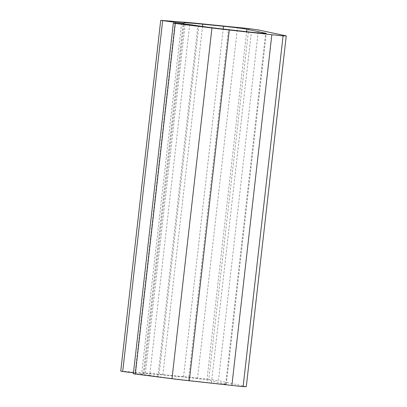 <?xml version="1.0" encoding="UTF-8"?>
<svg xmlns="http://www.w3.org/2000/svg" width="407" height="407" viewBox="0 0 407 407"><rect width="100%" height="100%" fill="white"/><g stroke="black" fill="none" stroke-linecap="round" stroke-linejoin="round"><path stroke-width="0.31" stroke-dasharray="2.04 1.53" d="M246.291 386.635L218.452 380.687L258.414 29.94M248.748 28.571L208.786 379.314L218.452 380.687M208.786 379.314L197.548 378.128L237.51 27.386M120.747 371.098L145.416 373.051A42.043 1.196 6.5 0 1 159.127 374.298L197.548 378.128M133.476 372.848L135.099 373.046L174.959 23.174M189.703 24.547L149.74 375.295L157.891 376.541A33.633 0.956 6.5 0 0 188.446 380.413L211.411 382.956A16.819 0.478 6.5 0 0 226.338 384.177A16.819 0.478 6.5 0 0 225.682 383.969L206.954 379.965A16.819 0.478 6.5 0 0 183.547 377.004L162.81 374.933A33.633 0.956 6.5 0 0 144.18 373.616L143.249 373.906L135.099 373.046M143.249 373.906L183.13 23.855M149.74 375.295L141.59 374.435L181.553 23.687M133.369 373.794L141.59 374.435M159.127 374.298L199.089 23.555M145.416 373.051L185.378 22.304M144.18 373.616L184.02 23.947M162.81 374.933L202.513 26.475M183.547 377.004L223.189 29.075M206.954 379.965L246.637 31.685M225.682 383.969L265.613 33.491M211.411 382.956L251.373 32.209M188.446 380.413L228.408 29.665M157.891 376.541L197.853 25.799M226.338 384.177L266.3 33.43"/><path stroke-width="0.61" d="M135.317 374.206L175.28 23.464L173.331 23.046L133.369 373.794L171.988 378.724A42.043 1.196 6.5 0 0 189.331 380.754L243.116 386.65L246.291 386.635L286.253 35.887L258.414 29.94L248.748 28.571L199.089 23.555A42.043 1.196 6.5 0 0 185.378 22.304L160.709 20.35L175.061 22.299L174.959 23.174M162.663 20.767L122.7 371.515L120.747 371.098L160.709 20.35M122.7 371.515L133.476 372.848M183.13 23.855L183.211 23.158L175.061 22.299M202.513 26.475L202.772 24.191A33.633 0.956 6.5 0 0 184.142 22.868L183.211 23.158M202.772 24.191L223.509 26.257A16.819 0.478 6.5 0 1 246.917 29.223L265.644 33.221A16.819 0.478 6.5 0 1 266.3 33.43A16.819 0.478 6.5 0 1 251.373 32.209L228.408 29.665A33.633 0.956 6.5 0 1 197.853 25.799L189.703 24.547L173.331 23.046M171.988 378.724L211.95 27.981L175.28 23.464M211.95 27.981A42.043 1.196 6.5 0 0 229.294 30.006L271.84 34.717L231.878 385.465M243.116 386.65L283.079 35.902L271.84 34.717M283.079 35.902L286.253 35.887M184.02 23.947L184.142 22.868M223.189 29.075L223.509 26.257M246.637 31.685L246.917 29.223M265.613 33.491L265.644 33.221M189.331 380.754L229.294 30.006"/></g></svg>
